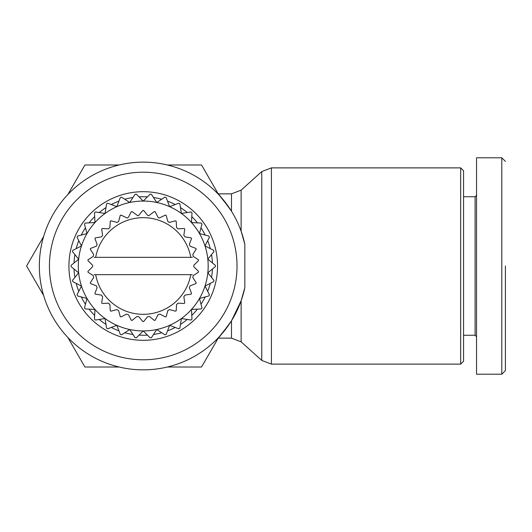 <?xml version="1.0" encoding="UTF-8"?>
<svg xmlns="http://www.w3.org/2000/svg" width="532" height="532" viewBox="0 0 532 532"><rect width="100%" height="100%" fill="white"/><g stroke="black" fill="none" stroke-linecap="round" stroke-linejoin="round"><path stroke-width="0.8" d="M505.4 266L505.4 370.578L505.4 266M505.4 370.611L501.796 374.215L501.796 157.785L476.539 157.785L476.539 374.215L476.539 336.703L475.096 335.26L475.096 196.74L463.558 196.74M460.672 266L460.672 167.879L271.413 167.879L271.413 364.121L460.672 364.121L460.672 266M460.672 364.121L463.558 361.235L463.558 170.765L460.672 167.879M228.733 206.995C213.099 187.995 216.378 190.35 231.48 211.184L231.48 193.854L241.136 190.15L261.764 171.583L261.764 360.417L271.413 364.121M228.733 325.005C213.099 344.005 216.378 341.65 231.48 320.816L241.136 300.753L244.826 287.706L244.826 244.294L241.136 231.247L241.136 190.15M241.136 300.753L241.136 341.85L261.764 360.417M244.826 287.706A103.893 103.893 0 0 1 39.341 266A103.893 103.893 0 0 1 244.826 244.294M143.228 359.792A93.792 93.792 0 0 1 49.443 266A93.792 93.792 0 0 1 143.228 172.208A93.792 93.792 0 0 1 237.019 266A93.792 93.792 0 0 1 143.228 359.792M43.597 236.554L26.6 266L43.597 295.446M68.921 266A74.307 74.307 0 0 1 143.228 191.693A74.307 74.307 0 0 1 217.541 266A74.307 74.307 0 0 1 143.228 340.307A74.307 74.307 0 0 1 68.921 266M74.034 262.954A69.26 69.26 0 0 1 74.912 254.595M76.182 248.63A69.26 69.26 0 0 1 78.776 240.644M81.256 235.071A69.26 69.26 0 0 1 85.459 227.796M89.044 222.861A69.26 69.26 0 0 1 94.663 216.617M99.198 212.541A69.26 69.26 0 0 1 105.994 207.6M111.274 204.554A69.26 69.26 0 0 1 118.949 201.136M124.747 199.254A69.26 69.26 0 0 1 132.967 197.505M139.025 196.867A69.26 69.26 0 0 1 147.43 196.867M153.495 197.505A69.26 69.26 0 0 1 161.715 199.254M167.507 201.136A69.26 69.26 0 0 1 175.188 204.554M180.468 207.6A69.26 69.26 0 0 1 187.264 212.541M191.793 216.617A69.26 69.26 0 0 1 197.419 222.861M200.996 227.796A69.26 69.26 0 0 1 205.199 235.071M207.68 240.644A69.26 69.26 0 0 1 210.273 248.63M211.543 254.595A69.26 69.26 0 0 1 212.421 262.954M78.297 266A64.931 64.931 0 0 0 156.727 329.514L164.893 334.814A72.146 72.146 0 0 0 166.15 334.409L169.642 325.318A64.931 64.931 0 0 1 156.727 329.514L151.427 337.68A72.146 72.146 0 0 1 150.117 337.813L143.228 330.931L136.345 337.813A72.146 72.146 0 0 1 135.035 337.68L129.728 329.514L121.562 334.814A72.146 72.146 0 0 1 120.312 334.409L116.821 325.318L107.73 328.809A72.146 72.146 0 0 1 106.586 328.151L105.063 318.528L95.447 320.051A72.146 72.146 0 0 1 94.463 319.173L94.975 309.444L85.253 308.939A72.146 72.146 0 0 1 84.475 307.868L86.995 298.465L77.592 295.945A72.146 72.146 0 0 1 77.054 294.741L81.476 286.063L72.798 281.647A72.146 72.146 0 0 1 72.525 280.357L78.656 272.79L71.089 266.658A72.146 72.146 0 0 1 71.082 266A72.146 72.146 0 0 1 71.089 265.342L78.656 259.21A64.931 64.931 0 0 0 78.297 266M177.987 228.84L176.544 227.47L176.225 221.305A55.554 55.554 0 0 0 175.54 220.813L169.203 222.456L167.806 221.385L166.21 215.427A55.554 55.554 0 0 0 165.439 215.081L159.281 218.04L157.997 217.256L155.191 211.749A55.554 55.554 0 0 0 154.366 211.576L148.661 215.786L147.537 215.247L143.653 210.453A55.554 55.554 0 0 0 142.809 210.453L138.919 215.247L137.801 215.786L132.096 211.576A55.554 55.554 0 0 0 131.264 211.749L128.465 217.256L127.175 218.04L121.023 215.081A55.554 55.554 0 0 0 120.245 215.427L118.649 221.385L117.259 222.456L110.922 220.813A55.554 55.554 0 0 0 110.237 221.305L109.911 227.47L108.468 228.84L102.23 228.514A55.554 55.554 0 0 0 101.665 229.146L102.629 235.244L101.432 236.893L95.334 237.857A55.554 55.554 0 0 0 94.909 238.589L97.123 244.354L96.292 246.216L90.526 248.431A55.554 55.554 0 0 0 90.267 249.235L93.632 254.416L93.206 256.411L88.026 259.776A55.554 55.554 0 0 0 87.94 260.613L92.302 264.983A1.443 1.443 0 0 1 92.302 267.017L87.94 271.387A55.554 55.554 0 0 0 88.026 272.224L93.206 275.589L93.632 277.584L90.267 282.765A55.554 55.554 0 0 0 90.526 283.569L96.292 285.784L97.123 287.646L94.909 293.411A55.554 55.554 0 0 0 95.334 294.143L101.432 295.107L102.629 296.756L101.665 302.854A55.554 55.554 0 0 0 102.23 303.486L108.395 303.16L109.911 304.53L110.237 310.695A55.554 55.554 0 0 0 110.922 311.187L116.88 309.591L118.649 310.615L120.245 316.573A55.554 55.554 0 0 0 121.023 316.919L126.523 314.119L128.465 314.745L131.264 320.251A55.554 55.554 0 0 0 132.096 320.424L136.89 316.54L138.919 316.753L142.809 321.547A55.554 55.554 0 0 0 143.228 321.554A55.554 55.554 0 0 0 143.653 321.547L147.537 316.753L149.565 316.54L154.366 320.424A55.554 55.554 0 0 0 155.191 320.251L157.997 314.745L159.939 314.119L165.439 316.919A55.554 55.554 0 0 0 166.21 316.573L167.806 310.615L169.575 309.591L175.54 311.187A55.554 55.554 0 0 0 176.225 310.695L176.544 304.53L178.06 303.16L184.232 303.486A55.554 55.554 0 0 0 184.797 302.854L183.826 296.756L185.03 295.107L191.128 294.143A55.554 55.554 0 0 0 191.547 293.411L189.339 287.646L190.163 285.784L195.929 283.569A55.554 55.554 0 0 0 196.188 282.765L192.83 277.584L193.256 275.589L198.429 272.224A55.554 55.554 0 0 0 198.522 271.387L194.153 267.017A1.443 1.443 0 0 1 194.153 264.983L198.522 260.613A55.554 55.554 0 0 0 198.429 259.776L193.256 256.411L192.83 254.416L196.188 249.235A55.554 55.554 0 0 0 195.929 248.431L190.163 246.216L189.339 244.354L191.547 238.589A55.554 55.554 0 0 0 191.128 237.857L185.03 236.893L183.826 235.244L184.797 229.146A55.554 55.554 0 0 0 184.232 228.514L177.987 228.84M476.539 177.927L476.539 195.297L475.096 196.74M501.796 374.215L476.539 374.215M118.915 164.993L84.914 164.993L67.916 194.439M218.206 193.854L201.542 164.993L167.547 164.993M167.547 367.007L201.542 367.007L218.206 338.146M67.916 337.561L84.914 367.007L118.915 367.007M505.4 267.549L505.4 279.446M212.421 269.046A69.26 69.26 0 0 1 211.543 277.405M210.273 283.37A69.26 69.26 0 0 1 207.68 291.356M205.199 296.929A69.26 69.26 0 0 1 200.996 304.204M197.419 309.139A69.26 69.26 0 0 1 191.793 315.383M187.264 319.459A69.26 69.26 0 0 1 180.468 324.4M175.188 327.446A69.26 69.26 0 0 1 167.507 330.864M161.715 332.746A69.26 69.26 0 0 1 153.495 334.495M147.43 335.133A69.26 69.26 0 0 1 139.025 335.133M132.967 334.495A69.26 69.26 0 0 1 124.747 332.746M118.949 330.864A69.26 69.26 0 0 1 111.274 327.446M105.994 324.4A69.26 69.26 0 0 1 99.198 319.459M94.663 315.383A69.26 69.26 0 0 1 89.044 309.139M85.459 304.204A69.26 69.26 0 0 1 81.256 296.929M78.776 291.356A69.26 69.26 0 0 1 76.182 283.37M74.912 277.405A69.26 69.26 0 0 1 74.034 269.046M169.642 325.318A64.931 64.931 0 0 0 129.728 202.486A64.931 64.931 0 0 0 78.656 259.21L72.525 251.643A72.146 72.146 0 0 1 72.798 250.353L81.476 245.937L77.054 237.259A72.146 72.146 0 0 1 77.592 236.055L86.995 233.535L84.475 224.132A72.146 72.146 0 0 1 85.253 223.061L94.975 222.556L94.463 212.827A72.146 72.146 0 0 1 95.447 211.949L105.063 213.472L106.586 203.849A72.146 72.146 0 0 1 107.73 203.191L116.821 206.682L120.312 197.591A72.146 72.146 0 0 1 121.562 197.186L129.728 202.486L135.035 194.32A72.146 72.146 0 0 1 136.345 194.187L143.228 201.069L150.117 194.187A72.146 72.146 0 0 1 151.427 194.32L156.727 202.486L164.893 197.186A72.146 72.146 0 0 1 166.15 197.591L169.642 206.682L178.732 203.191A72.146 72.146 0 0 1 179.869 203.849L181.392 213.472L191.015 211.949A72.146 72.146 0 0 1 191.992 212.827L191.48 222.556L201.209 223.061A72.146 72.146 0 0 1 201.98 224.132L199.46 233.535L208.863 236.055A72.146 72.146 0 0 1 209.402 237.259L204.98 245.937L213.658 250.353A72.146 72.146 0 0 1 213.93 251.643L207.806 259.21L215.374 265.342A72.146 72.146 0 0 1 215.374 266.658L207.806 272.79L213.93 280.357A72.146 72.146 0 0 1 213.658 281.647L204.98 286.063L209.402 294.741A72.146 72.146 0 0 1 208.863 295.945L199.46 298.465L201.98 307.868A72.146 72.146 0 0 1 201.209 308.939L191.48 309.444L191.992 319.173A72.146 72.146 0 0 1 191.015 320.051L181.392 318.528L179.869 328.151A72.146 72.146 0 0 1 178.732 328.809L169.642 325.318M94.131 257.342L192.325 257.342M192.325 274.658L94.131 274.658M190.782 257.342A48.339 48.339 0 0 0 95.674 257.342M95.674 274.658A48.339 48.339 0 0 0 190.782 274.658M231.48 320.816L231.48 338.146L217.98 338.146M261.764 171.583L271.413 167.879M475.096 335.26L463.558 335.26M241.136 341.85L231.48 338.146M231.48 193.854L217.98 193.854M505.4 161.389L501.796 157.785"/></g></svg>
